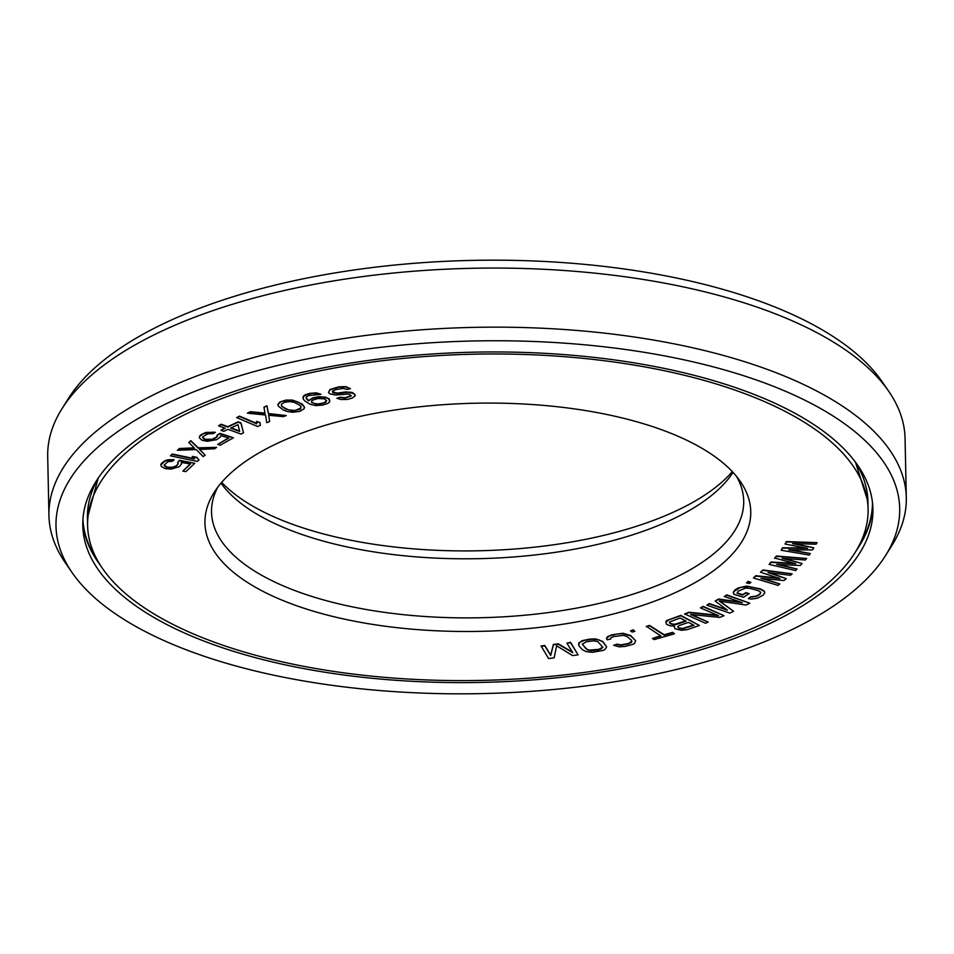 <?xml version="1.0" encoding="UTF-8"?>
<svg xmlns="http://www.w3.org/2000/svg" width="954" height="954" viewBox="0 0 954 954"><rect width="100%" height="100%" fill="white"/><g stroke="black" fill="none" stroke-linecap="round" stroke-linejoin="round"><path stroke-width="1.43" d="M306.461 398.522L306.234 397.102L308.607 395.576L321.021 394.324L312.876 393.263L307.582 394.276L303.312 396.59L303.396 399.368L305.053 401.121L310.026 404.21L315.631 405.593L322.428 405.128L327.639 403.506L329.464 402.123L329.38 398.975L325.433 397.174L318.791 396.673L312.948 397.83L308.44 400.513L306.127 397.806M203.107 406.154A390.329 163.146 178.8 0 0 87.601 525.463A390.329 163.146 178.8 0 0 329.285 670.745A390.329 163.146 178.8 0 0 752.587 628.424A390.329 163.146 -1.2 0 0 868.092 509.114A390.329 163.146 -1.2 0 0 626.408 363.832A390.329 163.146 -1.2 0 0 203.107 406.154M285.711 439.567A272.963 114.086 -1.2 0 1 740.316 481.472A272.963 114.086 -1.2 0 1 669.97 595.01A272.963 114.086 178.8 0 1 341.067 618.395A272.963 114.086 178.8 0 1 214.113 492.502A272.963 114.086 178.8 0 1 285.711 439.567M805.522 547.93L782.471 547.811L781.183 550.255L809.302 555.061L810.28 553.511L788.708 549.862L812.534 549.886L813.834 547.811L792.595 543.637L816.099 544.185L817.065 542.635L786.358 541.967L785.059 544.042L807.549 548.323L782.471 548.18L781.183 550.255M810.28 553.511L790.938 549.862M813.834 547.811L794.754 543.697M817.065 542.635L786.346 541.586L785.059 544.042M351.191 395.624L345.121 397.711L340.328 397.21L336.857 398.295L341.019 399.523L347.292 399.428L352.229 398.116L355.282 395.719L353.743 393.656L348.735 392.309L337.263 393.465L333.053 392.845L332.624 391.152L335.88 389.602L343.082 388.421L346.982 389.411L350.464 388.695L345.765 386.99L338.92 387.205L329.881 389.936L328.522 392.583L329.846 393.799L335.426 395.028L349.164 394.002L351.275 395.946L345.121 398.092L340.328 397.579L336.857 398.295M355.282 395.719L354.793 394.252L352.098 392.428L345.885 391.927L337.251 393.096L332.362 391.844M350.464 388.695L345.753 386.608L338.92 386.823L329.869 389.554L328.522 392.583M321.021 394.324L316.585 392.881L309.788 393.346L305.125 394.825L303.312 396.22L302.919 397.937M304.6 407.656L302.323 404.031L292.568 400.108L286.2 400.06L279.904 401.956L277.9 404.532L278.318 406.094L283.469 410.113L287.428 411.532L292.592 412.259L299.818 411.389L304.123 408.777L304.195 406.464L299.043 402.457L295.084 401.038L289.921 400.298L282.694 401.169L279.916 402.338L277.912 404.913M806.679 558.495L776.473 556.015L774.636 558.018L795.743 563.731L770.975 562.419L769.139 564.422L795.672 570.54L797.043 569.037L776.699 564.386L800.263 565.519L802.087 563.516L782.197 558.364L805.307 559.998L806.679 558.495L776.473 556.397L774.648 558.4M793.859 563.254L770.963 562.037L769.139 564.422M797.043 569.037L778.774 564.482M802.087 563.516L784.188 558.495M792.154 573.843L762.842 569.955L760.493 572.245L779.943 578.565L755.795 576.085L753.445 578.005L778.047 585.362L779.812 583.92L760.922 578.315L783.926 580.557L786.275 578.649L767.982 572.567L790.389 575.286L792.154 573.843L762.842 570.325L760.493 572.245M778.249 578.017L755.783 575.715L753.445 578.005M779.812 583.92L762.806 578.506M786.275 578.649L769.747 572.782M750.929 582.381L748.163 581.344L746.517 582.882L749.272 583.538L750.929 582.381L748.174 581.725L746.517 582.882M749.045 593.937L745.861 593.054L742.582 595.069L737.12 593.233L738.074 591.23L745.491 588.093L750.297 588.451L758.239 590.645L760.863 592.339L759.909 594.342L756.629 596.345L750.536 597.264L748.353 598.599L751.37 599.112L757.464 598.194L763.081 595.213L764.774 592.768L764.106 591.289L760.421 589.31L749.462 586.603L740.519 587.378L733.614 591.623L733.876 594.282L743.583 597.287L749.033 593.555L745.849 592.684L742.582 594.688L737.132 592.863M760.839 592.315L759.897 593.96L756.617 595.976L750.536 596.882L748.353 598.599M764.774 592.768L764.094 590.92L760.421 588.928L746.6 586.09L738.169 587.974L734.89 589.977L733.209 592.804M726.495 609.511L709.335 603.584L706.842 605.206L729.822 613.136L733.566 611.275L719.256 601.068L746.028 605.051L749.761 603.19L726.781 595.248L724.289 596.488L742.379 602.749L718.481 599.398L715.154 601.056L727.425 610.202L709.335 603.954L706.842 605.206M733.566 611.275L719.912 601.163M749.761 603.19L726.781 594.879L724.289 596.488M740.554 602.117L718.469 599.017L715.154 601.056M699.425 625.49L680.786 615.378L666.655 620.541L665.832 621.841L666.607 624.357L670.28 625.848L674.776 626.027L674.168 626.575L674.931 628.71L681.299 630.296L687.393 629.592L699.425 625.49L680.798 615.759L668.766 619.85L665.844 622.223M717.42 615.187L688.86 612.241L684.686 613.947L705.483 623.248L708.262 622.115L690.577 614.519L719.829 617.393L724.003 615.688L703.217 606.756L700.439 607.889L718.565 615.688L688.86 612.623L684.698 614.316M708.262 622.115L691.698 614.626M724.003 615.688L703.205 606.386L700.439 607.889M674.454 633.826L672.713 632.335L664.163 634.756L649.543 625.43L646.335 626.337L660.967 636.044L652.417 638.476L654.146 639.585L674.454 633.826L672.725 632.705L664.163 635.137L649.555 625.8L646.347 626.718M660.55 635.781L652.417 638.476M634.851 631.357L633.265 629.819L630.511 630.892L632.085 632.049L634.851 631.357L633.277 630.2L630.511 630.892M610.679 639.049L610.405 638.202L613.565 636.616L623.534 635.34L627.219 636.64L631.429 640.217L631.679 642.269L628.519 643.855L620.815 645.238L617.131 644.546L613.696 645.298L619.086 646.824L625.061 646.418L632.776 644.427L634.505 643.449L635.686 640.79L630.642 635.889L622.998 633.659L617.011 634.064L609.296 636.044L606.41 638.476L607.245 639.8L610.679 639.049L610.488 638.143M631.906 641.148L628.519 643.485L620.804 644.868L617.119 644.165L613.696 645.298M635.686 640.79L630.642 635.507L622.986 633.277L611.872 634.804L607.567 636.64L606.41 638.476M606.672 646.955L602.773 641.47L595.701 638.93L589.679 639.097L582.167 640.671L578.756 642.996L578.995 645.93L582.357 649.674L586.15 651.618L592.255 652.309L602.964 650.473L604.896 649.567L606.672 646.955L602.785 641.851L598.981 639.907L592.887 639.216L584.933 640.289L580.247 641.959L578.47 644.57M572.448 652.166L558.293 643.831L553.38 644.439L550.685 655.112L544.782 645.5L541.097 645.965L548.598 658.534L554.131 657.855L556.647 645.81L572.555 655.577L578.088 654.885L570.587 642.686L566.903 643.151L572.805 652.751L558.305 644.212L553.392 644.821L550.697 655.481L544.782 645.882L541.097 646.335M578.088 654.885L570.575 642.316L566.903 643.151M264.914 413.082L250.294 411.734L247.36 413.177L265.558 415.002L266.726 422.646L269.66 421.585L268.682 415.276L283.35 416.624L286.283 415.562L268.491 413.941L266.917 406.094L263.984 407.155L264.973 413.464L250.294 412.116L247.36 413.177M269.66 421.585L268.73 415.276M286.283 415.562L268.491 413.559L266.917 405.712L263.984 407.155M256.745 423.445L239.442 416.099L236.687 417.613L257.604 426.498L260.359 425.353L260.013 422.896L256.447 421.382L256.805 423.838L239.442 416.481L236.687 417.613M260.359 425.353L260.001 422.515L256.447 421.382M243.508 432.842L240.957 422.872L238.106 421.823L227.791 426.676L221.125 424.232L218.561 425.818L225.227 428.274L220.923 430.29L223.785 431.339L228.078 429.324L240.933 434.046L243.508 432.842L240.968 423.254L238.106 422.205L227.803 427.058L221.137 424.602L218.561 425.818M224.774 428.107L220.923 430.29M215.401 432.329L205.897 432.424L201.139 434.654L199.732 435.895L199.362 437.826L202.069 440.307L207.459 441.273L216.582 439.687L220.302 437.147L220.684 435.596L228.912 438.077L217.75 444.385L220.326 445.16L233.408 437.779L220.04 433.736L217.345 435.251L217.345 436.586L214.006 438.912L209.773 439.973L205.527 439.687L203.345 438.697L202.701 436.825L208.091 433.784L213.1 433.641L215.401 432.329L212.575 432.15L203.464 433.724L199.744 436.276L199.362 437.826M228.471 437.946L217.75 444.385M233.408 437.779L220.028 433.354L217.333 434.881L216.308 437.23L211.943 439.257L205.527 439.317L202.618 437.469M194.163 447.855L179.376 448.511L177.361 450.276L196.25 449.584L203.13 456.584L205.146 455.213L199.446 449.429L214.578 448.762L216.606 447.378L198.265 448.201L190.836 441.058L188.809 442.441L194.509 448.225L179.376 448.893L177.361 450.276M205.146 455.213L199.791 449.417M216.606 447.378L198.253 447.831L190.824 440.688L188.809 442.441M178.243 463.477L176.287 465.826L172.674 467.233L167.177 467.162L164.124 465.063M174.165 459.709L168.131 459.745L165.042 460.675L161.56 463.274L160.832 464.598L161.298 466.518L165.28 468.664L171.1 469.094L179.233 466.709L181.546 463.906L181.093 462.368L190.514 464.014L182.882 471.133L185.827 471.646L194.771 463.286L179.459 460.639L177.623 462.356L178.338 463.644L176.287 466.196L172.686 467.615L168.357 467.734L165.674 466.983L164.052 465.242L167.737 461.808L172.579 461.187L174.165 459.709L171.279 459.792L165.054 461.044L160.844 464.98M181.546 463.906L181.2 462.392M190.168 463.954L182.882 471.133M194.771 463.286L179.459 460.257L177.623 462.356M199.04 459.959L196.834 457.324L192.279 456.382L194.485 459.017L172.233 454.414L170.432 455.845L197.239 461.39L199.04 459.959L196.846 457.705L192.279 456.763M194.02 458.552L172.221 454.032L170.432 455.845M685.676 620.899L674.681 624.31L671.199 623.785L669.41 622.461M693.594 625.049L682.611 628.447L679.117 627.923L677.722 626.814M602.809 647.05L598.862 649.352L589.262 650.127L585.911 648.684L582.322 644.093M326.65 400.537L324.157 402.767L318.314 403.924L313.961 403.459L311.493 401.729M301.082 408.014L295.001 410.506L288.418 409.874L283.159 407.203L281.502 405.736L281.43 404.162M239.597 431.029L231.106 427.893M221.686 482.342A272.963 114.086 178.8 0 0 668.289 514.433A272.963 114.086 -1.2 0 0 732.314 471.658M221.018 483.129A266.142 111.236 178.8 0 0 663.71 523.233A266.142 111.236 -1.2 0 0 733.018 472.409M736.619 476.559A266.142 111.236 -1.2 0 1 743.703 500.969A266.142 111.236 -1.2 0 1 664.938 582.322A266.142 111.236 178.8 0 1 376.329 611.168A266.142 111.236 178.8 0 1 211.538 512.119A266.142 111.236 178.8 0 1 217.595 487.434M694.035 625.275L682.611 628.829L679.129 628.304L677.65 627.1L678.962 625.621L688.49 622.378L694.035 625.275M671.199 624.154L669.326 622.747L669.541 621.984L680.166 618.025L686.117 621.126L676.589 624.381L672.892 624.608L671.199 623.785M598.862 649.734L591.504 650.7L587.414 649.96L582.262 644.212L586.269 641.792L593.626 640.814L597.729 641.565L602.88 647.313L601.02 649.066L598.862 649.352M329.857 400.787L328.128 398.426L322.512 397.043L312.948 398.2L308.44 400.883L306.472 398.903M311.839 402.826L311.612 401.026L312.638 400.143L317.849 398.522L324.169 398.796L326.697 400.644L325.517 402.493L320.294 404.114L316.024 404.257L311.839 402.445M299.341 404.985L300.999 406.452L300.248 409.29L292.711 410.912L285.723 409.099L281.513 406.118L281.418 404.174L284.519 402.254L289.801 401.646L294.082 402.314L299.341 404.985M237.963 424.673L239.704 431.435L230.653 428.107L237.963 424.673M199.708 404.77A395.159 165.161 178.8 0 0 82.771 525.559A395.159 165.161 178.8 0 0 327.449 672.642A395.159 165.161 178.8 0 0 755.985 629.795A395.159 165.161 -1.2 0 0 872.922 509.007A395.159 165.161 -1.2 0 0 628.245 361.936A395.159 165.161 -1.2 0 0 199.708 404.77M885.527 555.598A421.942 176.359 -1.2 0 0 689.277 360.994A421.942 176.359 -1.2 0 0 180.855 397.15A421.942 176.359 178.8 0 0 72.122 572.638A421.942 176.359 178.8 0 0 774.839 637.427A421.942 176.359 -1.2 0 0 885.527 555.598L891.895 545.485A428.775 179.209 -1.2 0 0 906.3 497.559L905.06 438.482A428.775 179.209 -1.2 0 0 888.663 391.212A428.775 179.209 -1.2 0 0 174.582 325.374A428.775 179.209 178.8 0 0 62.105 408.515A428.775 179.209 178.8 0 0 47.7 456.441L48.94 515.518A428.775 179.209 178.8 0 0 65.337 562.788L72.122 572.638M906.3 497.559A428.775 179.209 -1.2 0 0 640.814 337.978A428.775 179.209 -1.2 0 0 175.822 384.462A428.775 179.209 178.8 0 0 48.94 515.518M888.663 391.212L881.878 381.361A421.942 176.359 -1.2 0 0 179.161 316.573A421.942 176.359 178.8 0 0 68.473 398.402L62.105 408.515M98.715 477.37A390.329 163.146 178.8 0 0 87.434 517.95L87.601 525.463M854.975 461.533A390.329 163.146 -1.2 0 1 867.937 501.601L868.092 509.114M82.938 519.131A394.873 165.042 178.8 0 0 97.487 560.392M872.481 502.591A394.873 165.042 -1.2 0 1 859.673 544.424M872.731 505.262A395.159 165.161 -1.2 0 1 856.823 549.695M82.795 521.802A395.159 165.161 178.8 0 0 100.564 565.543M867.937 501.601L855.488 462.213M87.434 517.95L98.226 478.073"/></g></svg>
